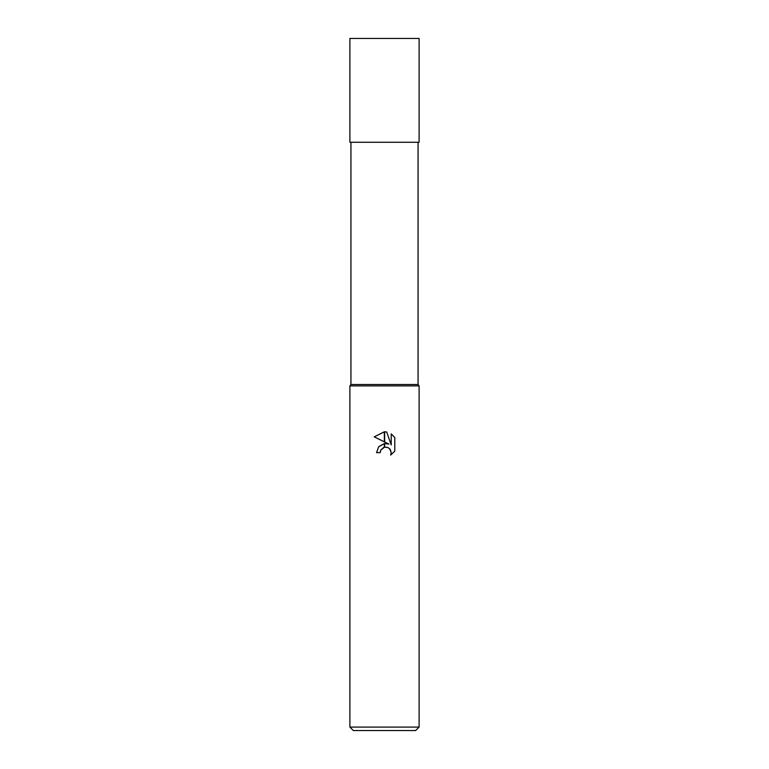 <?xml version="1.0" encoding="UTF-8"?>
<svg xmlns="http://www.w3.org/2000/svg" width="769" height="769" viewBox="0 0 769 769"><rect width="100%" height="100%" fill="white"/><g stroke="black" fill="none" stroke-linecap="round" stroke-linejoin="round"><path stroke-width="1.15" d="M384.5 384.5L418.067 384.5L419.105 385.884L419.105 727.09L349.895 727.09L349.895 385.884L419.105 385.884L349.895 385.884L350.933 384.5L384.5 384.5M349.895 727.09L353.356 730.55L415.644 730.55L419.105 727.09M388.903 444.098L384.654 442.002L384.654 431.793L386.73 432.024L391.219 444.943L391.219 433.879L394.785 437.484L394.785 451.134L390.652 455.094L391.229 452.624L389.614 448.712L387.826 447.51L384.654 447.193L384.654 443.54L388.903 444.098L384.654 443.54M380.174 452.653L376.541 452.653L378.742 446.645L384.346 443.578L384.346 447.26L380.761 450.144L380.174 452.653L380.549 450.634M390.268 449.5L391.229 452.624L390.642 455.094L394.785 451.134M384.346 441.848L374.215 436.85L384.346 431.784L384.346 441.848M384.5 443.559L378.656 446.76M380.761 450.144L383.625 447.5M384.5 447.222L387.374 447.356M394.785 437.484L391.219 433.879M386.73 432.024L384.654 431.793M384.5 431.784L374.215 436.85M384.5 142.265L419.105 142.265L419.105 38.45L349.895 38.45L349.895 142.265L384.5 142.265M418.067 142.265L418.067 384.5M350.933 142.265L350.933 384.5"/></g></svg>
